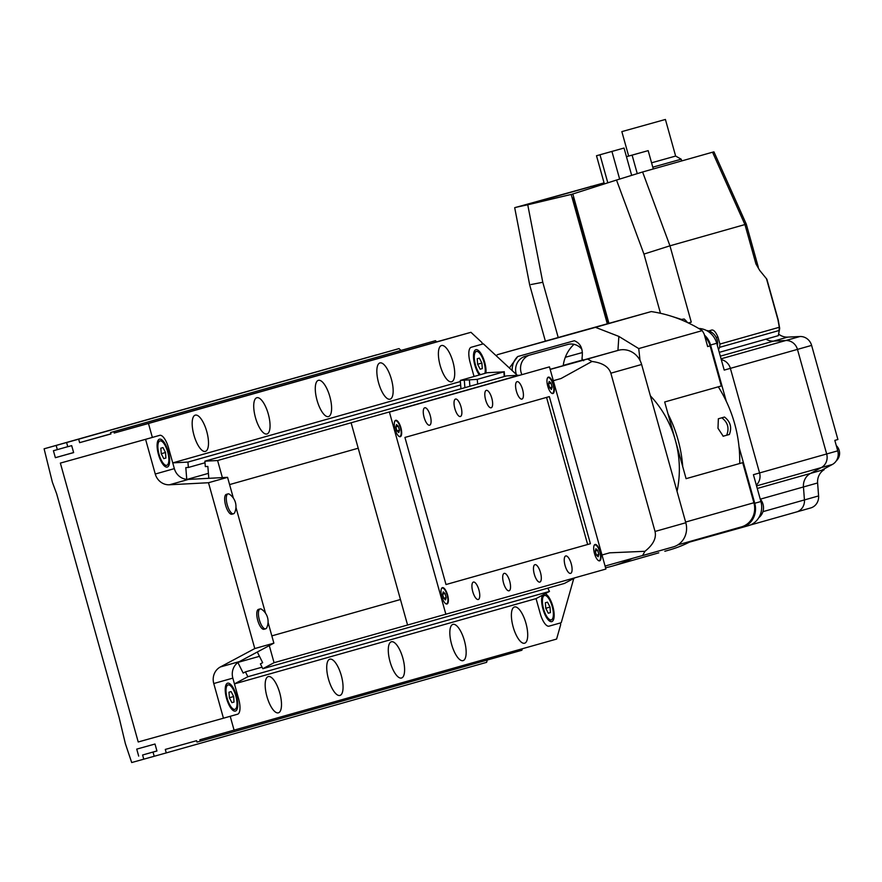 <?xml version="1.0" encoding="UTF-8"?>
<svg xmlns="http://www.w3.org/2000/svg" width="882" height="882" viewBox="0 0 882 882"><rect width="100%" height="100%" fill="white"/><g stroke="black" fill="none" stroke-linecap="round" stroke-linejoin="round"><path stroke-width="1.32" d="M542.485 595.174A14.476 5.116 74.4 0 0 543.764 611.601A14.476 5.116 74.4 0 0 551.779 621.623A14.476 5.116 74.4 0 0 553.201 607.786A14.476 5.116 74.4 0 0 545.131 593.762M485.949 373.075A14.476 5.116 74.4 0 0 482.961 357.364A14.476 5.116 74.4 0 0 475.872 349.713A14.476 5.116 74.4 0 0 475.861 349.724A14.476 5.116 74.4 0 0 473.766 359.955A14.476 5.116 74.4 0 0 479.345 374.938M145.585 439.335L159.741 435.333A14.476 5.116 -105.6 0 1 168.55 447.891L174.349 468.629A14.476 13.539 -105.8 0 0 188.539 479.389L169.465 484.78A14.476 13.539 74.2 0 1 155.265 474.031L145.585 439.335L60.362 463.094L152.354 437.428L148.463 423.481L114.219 433.029L113.822 431.629L110.559 432.544L110.956 433.933L79.645 442.654L78.674 439.17L66.602 442.532L67.771 446.722L71.685 445.63L73.636 452.598L55.368 457.692L53.416 450.724L57.33 449.633L56.172 445.443L44.1 448.806L52.369 482.2L56.68 493.887L119.114 717.474L125.365 743.647L131.694 762.544L166.268 752.908L165.298 749.424L196.598 740.693L196.995 742.093L200.258 741.189L199.861 739.789L556.597 639.075L560.709 624.566L560.268 622.99L549.067 626.154A14.476 5.116 74.4 0 0 549.067 626.154A14.476 5.116 -105.6 0 1 540.247 613.607A14.476 5.116 74.4 0 0 549.056 626.154L561.228 622.714L573.355 579.948A36.195 12.789 -105.6 0 1 573.862 578.394M237.897 662.536L243.178 673.076L245.428 671.875L247.853 676.714L234.447 683.892L536.058 598.613L540.247 613.607L536.058 598.613L549.464 591.436L547.81 588.14M605.074 566.046L673.286 546.906A19.911 18.621 -105.8 0 0 685.81 522.75L641.622 364.487A19.911 18.621 -105.8 0 0 618.337 350.319L550.148 369.315M550.181 369.437L587.555 359.018L591.954 361.477C602.373 362.778 608.668 366.68 610.851 373.196L655.039 531.46C656.55 538.152 653.187 544.767 644.951 551.294L642.515 555.605M642.581 555.594L673.231 546.928A19.911 18.621 -105.8 0 0 673.286 546.906M517.469 375.335A36.195 12.789 -105.6 0 1 515.849 373.99L483.369 343.837L482.399 344.101L481.958 342.536L470.944 332.305L436.7 341.852L435.454 340.695L110.559 432.544M482.399 344.112L471.197 347.276A14.476 5.116 74.4 0 0 470.172 362.612A14.476 5.116 -105.6 0 1 471.197 347.276L483.369 343.837M474.031 376.449L470.172 362.612L474.031 376.449M561.007 378.532L553.323 380.682L561.007 378.532L591.954 361.477M644.951 551.294L609.671 552.827L601.987 554.987M480.359 374.652A12.668 4.476 -105.6 0 1 474.681 361.466A12.668 4.476 -105.6 0 1 476.357 351.466A12.668 4.476 -105.6 0 1 476.357 351.455A12.668 4.476 -105.6 0 1 482.961 359.139A12.668 4.476 -105.6 0 1 484.935 373.362M481.892 363.064L479.367 358.136L477.228 358.731L477.625 364.266L480.15 369.194L482.289 368.588L481.892 363.064L477.625 364.244M480.15 369.183L482.289 368.588M551.294 619.881L551.294 619.881A12.668 4.476 -105.6 0 1 543.577 608.889A12.668 4.476 -105.6 0 1 544.481 595.482A12.668 4.476 -105.6 0 1 544.492 595.482A12.668 4.476 -105.6 0 1 552.198 606.474A12.668 4.476 -105.6 0 1 551.294 619.881L548.902 620.553M550.026 607.081L547.49 602.152L545.363 602.748L545.76 608.282L548.284 613.211L550.412 612.604L550.026 607.081L545.76 608.271M548.284 613.199L550.412 612.604M358.202 448.221L229.596 484.582L358.202 448.221M271.832 635.878L400.45 599.517L271.832 635.878M235.395 711.079A14.476 5.116 74.4 0 0 236.431 695.744A14.476 5.116 74.4 0 0 227.622 683.186A14.476 5.116 74.4 0 0 227.611 683.186A14.476 5.116 74.4 0 0 226.575 698.511A14.476 5.116 74.4 0 0 235.395 711.079L235.395 711.079M167.271 467.052A14.476 5.116 74.4 0 0 168.297 451.727A14.476 5.116 74.4 0 0 159.488 439.17A14.476 5.116 74.4 0 0 159.477 439.17A14.476 5.116 74.4 0 0 158.451 454.495A14.476 5.116 74.4 0 0 167.26 467.063A14.476 5.116 74.4 0 0 167.271 467.052M239.408 661.588A14.476 13.539 -105.8 0 0 232.837 678.126L238.636 698.875A14.476 5.116 -105.6 0 1 237.6 714.211L223.444 718.213L213.764 683.528A14.476 13.539 74.2 0 1 220.335 666.979L239.408 661.588L273.872 643.154L268.073 622.383M233.377 498.143L227.567 477.338L188.539 479.389M265.504 613.177L235.946 507.348M223.444 718.213L138.22 741.971L60.362 463.094M169.465 484.78L208.494 482.73L254.788 648.557L220.335 666.979M152.354 437.428L159.741 435.333A14.476 5.116 -105.6 0 1 168.55 447.891L172.74 462.874L460.371 381.553M208.494 482.73L227.567 477.338M254.788 648.557L273.872 643.154M166.775 465.31A12.668 4.476 -105.6 0 1 166.775 465.321A12.668 4.476 -105.6 0 1 159.058 454.329A12.668 4.476 -105.6 0 1 159.962 440.912A12.668 4.476 -105.6 0 1 159.973 440.912A12.668 4.476 -105.6 0 1 167.679 451.904A12.668 4.476 -105.6 0 1 166.775 465.31L164.383 465.983M160.844 448.188L161.241 453.712L163.765 458.64L165.904 458.045L165.507 452.51L162.983 447.582L160.844 448.188M161.241 453.701L165.507 452.51M163.765 458.64L165.904 458.045M234.91 709.337L234.91 709.337A12.668 4.476 -105.6 0 1 227.192 698.346A12.668 4.476 -105.6 0 1 228.096 684.928A12.668 4.476 -105.6 0 1 228.107 684.928A12.668 4.476 -105.6 0 1 235.814 695.92A12.668 4.476 -105.6 0 1 234.91 709.337L232.517 709.999M229.375 697.739L231.9 702.656L234.028 702.061L233.642 696.526L231.106 691.598L228.978 692.205L229.375 697.739L233.642 696.526M231.889 702.656L234.028 702.061M227.247 504.835A10.319 3.649 74.4 0 0 233.521 513.776L233.521 513.776A10.319 3.649 74.4 0 0 234.678 512.596A14.862 14.862 0 0 0 229.585 494.317A10.319 3.649 74.4 0 0 227.986 493.909A10.319 3.649 74.4 0 0 227.247 504.835M227.986 493.909L226.354 494.361A10.319 3.649 74.4 0 0 225.616 505.287A10.319 3.649 74.4 0 0 231.889 514.228L233.521 513.776M259.363 619.87A10.319 3.649 74.4 0 0 265.636 628.811A10.319 3.649 74.4 0 0 265.647 628.811A10.319 3.649 74.4 0 0 266.794 627.631A14.862 14.862 0 0 0 261.7 609.352A10.319 3.649 74.4 0 0 260.102 608.944A10.319 3.649 74.4 0 0 259.363 619.87M260.102 608.944L258.47 609.396A10.319 3.649 74.4 0 0 257.731 620.322A10.319 3.649 74.4 0 0 264.005 629.274L265.636 628.811M452.951 361.841A18.82 6.648 74.4 0 0 441.496 345.524A18.82 6.648 74.4 0 0 440.151 365.457A18.82 6.648 74.4 0 0 451.606 381.774A18.82 6.648 74.4 0 0 452.951 361.841M525.948 623.287A18.82 6.648 74.4 0 0 514.493 606.97A18.82 6.648 74.4 0 0 513.148 626.904A18.82 6.648 74.4 0 0 524.603 643.221A18.82 6.648 74.4 0 0 525.948 623.287M391.399 379.238A18.82 6.648 74.4 0 0 379.944 362.921A18.82 6.648 74.4 0 0 378.599 382.865A18.82 6.648 74.4 0 0 390.042 399.182A18.82 6.648 74.4 0 0 391.399 379.238M464.395 640.685A18.82 6.648 74.4 0 0 452.94 624.368A18.82 6.648 74.4 0 0 451.595 644.312A18.82 6.648 74.4 0 0 463.05 660.629A18.82 6.648 74.4 0 0 464.395 640.685M329.846 396.646A18.82 6.648 74.4 0 0 318.391 380.329A18.82 6.648 74.4 0 0 317.035 400.263A18.82 6.648 74.4 0 0 328.49 416.58A18.82 6.648 74.4 0 0 329.846 396.646M402.842 658.093A18.82 6.648 74.4 0 0 391.387 641.776A18.82 6.648 74.4 0 0 390.042 661.709A18.82 6.648 74.4 0 0 401.486 678.026A18.82 6.648 74.4 0 0 402.842 658.093M268.293 414.044A18.82 6.648 74.4 0 0 256.838 397.727A18.82 6.648 74.4 0 0 255.482 417.671A18.82 6.648 74.4 0 0 266.937 433.988A18.82 6.648 74.4 0 0 268.293 414.044M341.29 675.491A18.82 6.648 74.4 0 0 329.835 659.174A18.82 6.648 74.4 0 0 328.479 679.118A18.82 6.648 74.4 0 0 339.934 695.435A18.82 6.648 74.4 0 0 341.29 675.491M206.741 431.452A18.82 6.648 74.4 0 0 195.286 415.135A18.82 6.648 74.4 0 0 193.93 435.069A18.82 6.648 74.4 0 0 205.385 451.386A18.82 6.648 74.4 0 0 206.741 431.452M279.737 692.899A18.82 6.648 74.4 0 0 268.282 676.582A18.82 6.648 74.4 0 0 266.926 696.515A18.82 6.648 74.4 0 0 278.381 712.832A18.82 6.648 74.4 0 0 279.737 692.899M234.447 683.892L238.636 698.875A14.476 5.116 -105.6 0 1 237.6 714.211L230.213 716.305L234.105 730.241M148.463 423.481L470.944 332.305M143.766 759.182L142.597 755.003L156.93 750.946L153.027 752.092L154.196 756.271M142.597 755.003L156.93 750.935M138.683 756.094L136.732 749.116L155 744.022L156.941 751.001L153.027 752.092M166.268 752.908L486.621 662.338L487.272 660.034M200.258 741.189L521.879 650.255L522.309 648.766M247.853 676.714L549.464 591.436M245.428 671.875L262.053 667.178M238.195 662.327L259.462 656.318M269.286 645.613L274.059 662.702L262.825 668.71L260.399 663.87L262.649 662.669L257.301 652.019L237.842 662.426M262.825 668.71L564.436 583.432L574.987 577.798M274.059 662.702L605.912 569.044L549.464 366.868L389.425 412.115L445.873 614.291M217.6 460.514L519.211 375.247L506.5 375.908L204.889 461.187L217.6 460.514L222.374 477.614M186.764 479.488L208.802 478.32L207.854 466.446L205.319 466.589L204.889 461.187M187.105 479.389L208.417 473.358M172.74 462.874L187.932 462.08L188.362 467.471L185.815 467.614L186.752 479.356M188.362 467.471L205.01 462.763M187.932 462.08L460.647 384.971M114.219 433.029L436.7 341.852M113.822 431.629L435.454 340.695M79.645 442.654L110.923 433.812M400.99 350.43L399.017 348.599L78.674 439.17M66.602 442.532L399.017 348.599M55.368 457.692L73.614 452.532M57.33 449.633L67.76 446.678M376.559 354.906L56.172 445.443M44.1 448.806L376.515 354.873M487.25 372.711L503.865 371.84L477.272 379.359L460.283 380.418L487.25 372.711M836.268 445.553A10.132 9.482 74.2 0 1 836.29 460.823M796.534 511.968L810.613 507.977A11.94 11.168 -105.8 0 0 810.657 507.966L796.501 511.968A11.94 11.168 -105.8 0 1 796.457 511.979A11.94 11.168 -105.8 0 0 796.501 511.968A11.94 11.168 -105.8 0 0 804.439 499.929L803.447 486.963A14.476 13.539 74.2 0 1 810.503 473.413L821.274 467.603A11.94 11.168 -105.8 0 0 826.666 453.976L797.46 349.393A11.94 11.168 -105.8 0 0 785.796 340.518L773.569 341.113A14.476 13.539 74.2 0 1 765.984 339.14A14.476 13.539 74.2 0 0 773.569 341.113L720.329 356.163M778.894 334.289A14.476 13.539 74.2 0 0 787.725 337.111L799.952 336.516A11.94 11.168 -105.8 0 1 811.616 345.391L837.9 439.512L834.824 440.383L837.746 450.834A11.94 11.168 74.2 0 1 832.354 464.472L821.583 470.282A14.476 13.539 -105.8 0 0 821.098 470.558L824.185 469.687L823.986 468.981M810.657 507.966A11.94 11.168 -105.8 0 0 818.595 495.927L817.603 482.961A14.476 13.539 74.2 0 1 824.185 469.687M796.457 511.979L750.13 525.088L796.501 511.968A11.94 11.168 -105.8 0 0 804.439 499.929L803.447 486.963A14.476 13.539 74.2 0 1 810.503 473.413L821.274 467.603A11.94 11.168 -105.8 0 0 826.666 453.976L797.46 349.393L730.373 368.356A11.94 11.168 74.2 0 0 721.3 359.68A11.94 11.168 74.2 0 1 730.373 368.356L759.567 472.939A11.94 11.168 74.2 0 1 756.315 485.056A11.94 11.168 74.2 0 0 759.567 472.939L753.415 474.681L760.912 501.527L754.749 503.258L739.028 446.942M837.746 450.834L759.567 472.939L730.373 368.356L724.21 370.098L716.724 343.263A19.911 18.621 -105.8 0 0 698.709 328.457M726.294 401.31L710.561 345.005A19.911 18.621 -105.8 0 0 704.431 335.072M689.481 542.121L742.17 527.436A19.911 18.621 -105.8 0 0 742.236 527.414A19.911 18.621 -105.8 0 0 754.749 503.258M742.291 527.403L748.322 525.694A19.911 18.621 -105.8 0 0 748.388 525.672A19.911 18.621 -105.8 0 0 760.912 501.527M582.098 360.143L563.245 365.391L582.098 360.143M811.616 345.391L797.46 349.393A11.94 11.168 -105.8 0 0 785.796 340.518L773.569 341.113L787.725 337.111M709.977 331.445L710.969 330.298C713.229 329.129 715.578 331.445 718.014 337.233L719.921 344.057L779.302 327.266L777.968 319.868L766.491 278.734L759.766 270.498L755.94 263.939L759.766 270.498M766.491 278.734L766.601 279.374L766.491 278.734M565.307 357.298L582.396 352.546L565.318 357.287M607.312 323.804L571.194 194.437L527.745 204.789L542.783 282.273L531.019 284.533M604.071 182.872L514.691 207.7L529.696 284.985L545.363 341.113M516.025 207.27L527.745 204.789M519.917 206.432L571.194 194.437M521.416 206.156L604.093 182.938M688.39 322.966L691.268 322.151L688.39 322.966M547.226 340.595L550.037 339.791M670.342 315.91L681.202 319.35M758.299 267.191L746.293 224.171L669.956 245.813L643.948 254.071L616.507 180.049L572.826 193.985L608.944 323.341M719.26 352.359L778.31 335.656L779.666 328.302A3.616 2.249 1.9 0 0 779.302 327.266L779.004 330.53L719.635 347.321L718.532 349.768M616.507 180.049L642.592 171.99L669.956 245.813L691.268 322.151M755.94 263.939L744.959 224.612L712.546 152.211L642.592 171.99M712.546 152.211L713.946 151.869L746.293 224.171M710.969 330.298L708.665 330.948M573.928 193.632L572.22 194.117M718.014 337.233L716.129 337.343M719.635 347.321L719.921 344.057M778.31 335.656L779.6 329.074M766.833 279.12L778.189 319.802L779.666 328.302A3.616 2.249 1.9 0 1 779.622 328.6M573.388 197.612L608.525 323.462M632.019 155.133L628.954 155.993L632.019 155.133M626.452 156.709L648.171 150.635L626.452 156.687M635.216 154.262L632.151 155.122L635.216 154.262M637.862 153.512L634.797 154.372L637.862 153.512M632.107 155.144L637.245 173.578M605.669 153.181L608.029 152.52L605.669 153.181M613.155 151.098L615.515 150.436L613.155 151.098M615.801 150.348L618.161 149.686L615.801 150.348M609.947 151.969L612.306 151.318L609.947 151.969M614.081 150.811L599.462 154.912L614.081 150.811M599.981 154.769L624.037 148.044L596.497 155.739L599.981 154.769L607.819 182.828M611.932 151.45L619.638 179.057M651.566 162.806L675.634 156.059L665.414 119.456L621.843 131.616L665.414 119.456M652.79 167.172L681.213 159.201L675.634 156.059M760.207 499.003A12.668 11.852 74.2 0 1 758.818 517.646M706.493 330.496A12.668 11.852 74.2 0 1 717.419 345.744M496.158 355.722L497.635 354.608L568.228 334.697A3.616 3.385 74.2 0 1 568.228 334.697A3.616 3.385 74.2 0 1 568.24 334.686L651.247 311.578L595.482 327.343L618.866 336.417L638.733 348.577L640.023 360.418M638.733 348.577L702.259 330.618L704.112 333.914L707.651 346.571L710.109 345.876L721.3 385.963L664.675 401.983L686.086 478.672L742.71 462.664L686.086 478.661M742.71 462.664L753.901 502.751A19.911 18.621 74.2 0 1 741.387 526.907A19.911 18.621 74.2 0 1 741.321 526.918L677.894 544.856L741.387 526.907M574.006 344.333A36.195 33.858 -105.8 0 0 563.212 365.677M497.635 354.608L595.482 327.343M702.259 330.618A141.153 132.035 -105.8 0 0 651.247 311.578M710.109 345.876A19.911 18.621 -105.8 0 0 704.938 336.869M582.109 360.418A18.092 16.923 -105.8 0 0 581.977 358.566C583.344 349.283 580.808 343.341 574.347 340.75L517.734 356.537L509.377 367.992M581.977 358.566L583.63 360.738M517.734 356.537A18.092 16.923 -105.8 0 0 512.233 370.638M581.899 349.349A14.476 13.539 -105.8 0 0 567.732 344.476L525.33 356.295A14.476 13.539 -105.8 0 0 525.286 356.306A14.476 13.539 -105.8 0 0 516.345 374.442M529.586 355.104A14.476 13.539 -105.8 0 0 521.846 374.563M658.766 552.838L612.505 566.057A130.293 121.881 -105.8 0 0 632.063 558.527M605.559 567.788A130.293 121.881 -105.8 0 0 612.505 566.057M691.786 540.92A130.293 121.881 74.2 0 1 669.129 550.048L664.819 551.261M650.376 395.831A101.342 94.793 74.2 0 1 677.034 491.318M717.992 428.288L723.218 436.215L729.381 434.473C732.038 427.45 730.417 421.64 724.508 417.043L718.356 418.774L717.992 428.288M682.723 466.633A130.293 121.881 -105.8 0 0 668.027 414.011M718.301 386.812A130.293 121.881 74.2 0 1 739.711 463.502M721.818 417.792C727.815 422.357 729.436 428.167 726.691 435.223L723.075 436.237M657.333 404.022A101.342 94.793 74.2 0 1 678.743 480.712M447.593 595.008A8.5 3.01 74.4 0 0 442.422 587.633A8.5 3.01 74.4 0 0 441.816 596.64A8.5 3.01 74.4 0 0 446.987 604.016A8.5 3.01 74.4 0 0 447.593 595.008M600.245 551.845A8.5 3.01 74.4 0 0 595.074 544.47A8.5 3.01 74.4 0 0 594.468 553.477A8.5 3.01 74.4 0 0 599.639 560.853A8.5 3.01 74.4 0 0 600.245 551.845M400.88 427.682A8.5 3.01 74.4 0 0 395.698 420.306A8.5 3.01 74.4 0 0 395.092 429.313A8.5 3.01 74.4 0 0 400.274 436.689A8.5 3.01 74.4 0 0 400.88 427.682M553.532 384.519A8.5 3.01 74.4 0 0 548.35 377.143A8.5 3.01 74.4 0 0 547.744 386.151A8.5 3.01 74.4 0 0 552.926 393.526A8.5 3.01 74.4 0 0 553.532 384.519M522.585 389.513A9.052 3.197 74.4 0 0 517.072 381.663A9.052 3.197 74.4 0 0 516.422 391.244A9.052 3.197 74.4 0 0 521.935 399.094A9.052 3.197 74.4 0 0 522.585 389.513M491.803 398.212A9.052 3.197 74.4 0 0 486.302 390.362A9.052 3.197 74.4 0 0 485.651 399.954A9.052 3.197 74.4 0 0 491.153 407.793A9.052 3.197 74.4 0 0 491.803 398.212M461.032 406.911A9.052 3.197 74.4 0 0 455.52 399.061A9.052 3.197 74.4 0 0 454.869 408.653A9.052 3.197 74.4 0 0 460.382 416.502A9.052 3.197 74.4 0 0 461.032 406.911M430.251 415.609A9.052 3.197 74.4 0 0 424.749 407.771A9.052 3.197 74.4 0 0 424.099 417.351A9.052 3.197 74.4 0 0 429.6 425.201A9.052 3.197 74.4 0 0 430.251 415.609M478.915 589.915A9.052 3.197 74.4 0 0 473.413 582.065A9.052 3.197 74.4 0 0 472.763 591.646A9.052 3.197 74.4 0 0 478.265 599.495A9.052 3.197 74.4 0 0 478.915 589.915M509.697 581.205A9.052 3.197 74.4 0 0 504.184 573.366A9.052 3.197 74.4 0 0 503.534 582.947A9.052 3.197 74.4 0 0 509.046 590.797A9.052 3.197 74.4 0 0 509.697 581.205M540.468 572.506A9.052 3.197 74.4 0 0 534.966 564.656A9.052 3.197 74.4 0 0 534.316 574.248A9.052 3.197 74.4 0 0 539.817 582.098A9.052 3.197 74.4 0 0 540.468 572.506M571.249 563.807A9.052 3.197 74.4 0 0 565.737 555.958A9.052 3.197 74.4 0 0 565.086 565.549A9.052 3.197 74.4 0 0 570.599 573.388A9.052 3.197 74.4 0 0 571.249 563.807M389.425 412.115L549.464 366.868M351.102 422.787L407.561 624.974M549.332 396.613L404.937 437.439L446.005 584.546L590.411 543.72L549.332 396.613M446.005 584.534L587.644 544.492L546.564 397.396M587.644 544.492L590.411 543.72M551.471 393.096A8.147 2.878 74.4 0 0 552.496 393.273A8.147 2.878 74.4 0 0 553.08 384.64A8.147 2.878 74.4 0 0 548.13 377.584A8.147 2.878 74.4 0 0 547.336 378.268M552.11 387.088L550.985 383.064L549.188 381.399L548.516 383.758L549.64 387.793L551.437 389.458L552.11 387.088L549.64 387.782M548.527 383.747L550.985 383.064M598.183 560.423A8.147 2.878 74.4 0 0 599.22 560.599A8.147 2.878 74.4 0 0 599.804 551.967A8.147 2.878 74.4 0 0 594.843 544.911A8.147 2.878 74.4 0 0 594.06 545.594M598.823 554.414L597.698 550.39L595.912 548.725L595.24 551.085L596.364 555.12L598.15 556.785L598.823 554.414L596.364 555.109M595.24 551.074L597.698 550.39M398.818 436.248A8.147 2.878 74.4 0 0 399.844 436.436A8.147 2.878 74.4 0 0 400.428 427.803A8.147 2.878 74.4 0 0 395.478 420.747A8.147 2.878 74.4 0 0 394.684 421.431M399.458 430.251L398.333 426.227L396.536 424.562L395.864 426.921L396.988 430.945L398.785 432.61L399.458 430.251L396.988 430.934M395.875 426.91L398.333 426.227M445.531 603.575A8.147 2.878 74.4 0 0 446.568 603.762A8.147 2.878 74.4 0 0 447.152 595.13A8.147 2.878 74.4 0 0 442.191 588.073A8.147 2.878 74.4 0 0 441.408 588.757M446.171 597.577L445.046 593.553L443.249 591.888L442.588 594.248L443.712 598.272L445.498 599.936L446.171 597.577L443.701 598.261M442.588 594.236L445.046 593.553M655.039 531.46L685.81 522.75M610.851 373.196L641.622 364.487M587.555 359.018L618.337 350.319M232.837 678.126L213.764 683.528M155.265 474.031L174.349 468.629M464.329 380.517L464.902 387.672M469.411 380.252L469.897 386.261M477.272 379.359L477.647 384.067M503.865 371.84L504.239 376.548M818.595 495.927L762.908 511.67M817.603 482.961L760.339 499.157M821.583 470.282L757.263 488.463M799.952 336.516L721.068 358.82M832.354 464.472L756.547 485.905M716.724 343.263L710.561 345.005M687.012 322.316L686.791 321.555L685.898 321.809M680.573 319.538L684.189 319.019L686.791 321.555M542.783 282.273L558.207 337.508M660.475 313.286L643.948 254.071M595.405 186.775L590.852 186.323M568.24 334.686L564.05 335.877M753.901 502.751L685.623 522.056M618.866 336.417L617.929 350.43M726.691 435.223L729.381 434.473M476.357 351.455L473.976 352.127M544.492 595.482L542.099 596.144M159.973 440.912L157.591 441.573M228.107 684.928L225.715 685.59M460.283 380.418L460.955 388.786M504.228 371.653L504.614 376.449M748.388 525.672L742.236 527.414M648.171 150.635L653.286 168.969M596.497 155.739L604.368 183.919M624.037 148.044L631.644 175.298M681.698 160.932L681.213 159.201M628.668 156.059L621.843 131.616"/></g></svg>

